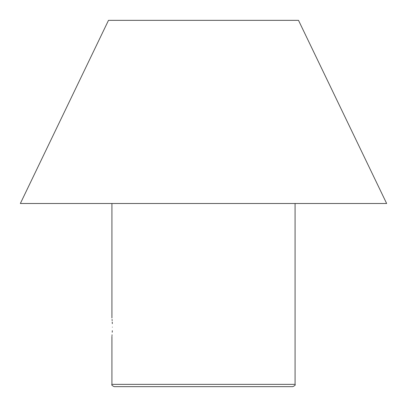 <?xml version="1.0" encoding="UTF-8"?>
<svg xmlns="http://www.w3.org/2000/svg" width="407" height="407" viewBox="0 0 407 407"><rect width="100%" height="100%" fill="white"/><g stroke="black" fill="none" stroke-linecap="round" stroke-linejoin="round"><path stroke-width="0.61" d="M292.786 386.65L114.214 386.65C112.108 385.683 111.345 384.92 111.925 384.361L295.075 384.361C295.655 384.92 294.892 385.683 292.786 386.65M112.317 330.672L112.24 332.249M112.062 334.793L111.991 335.597M112.383 327.126C111.884 338.939 111.884 338.939 112.383 327.126C111.884 315.313 111.884 315.313 112.383 327.126M112.062 319.48L112.154 320.645M112.24 322.049L112.317 323.667M194.19 20.35L298.509 20.35L386.65 203.5L20.35 203.5L108.491 20.35L194.19 20.35M295.075 384.361L295.075 203.5M111.925 384.361L111.925 336.284M111.925 317.969L111.925 203.5"/></g></svg>
